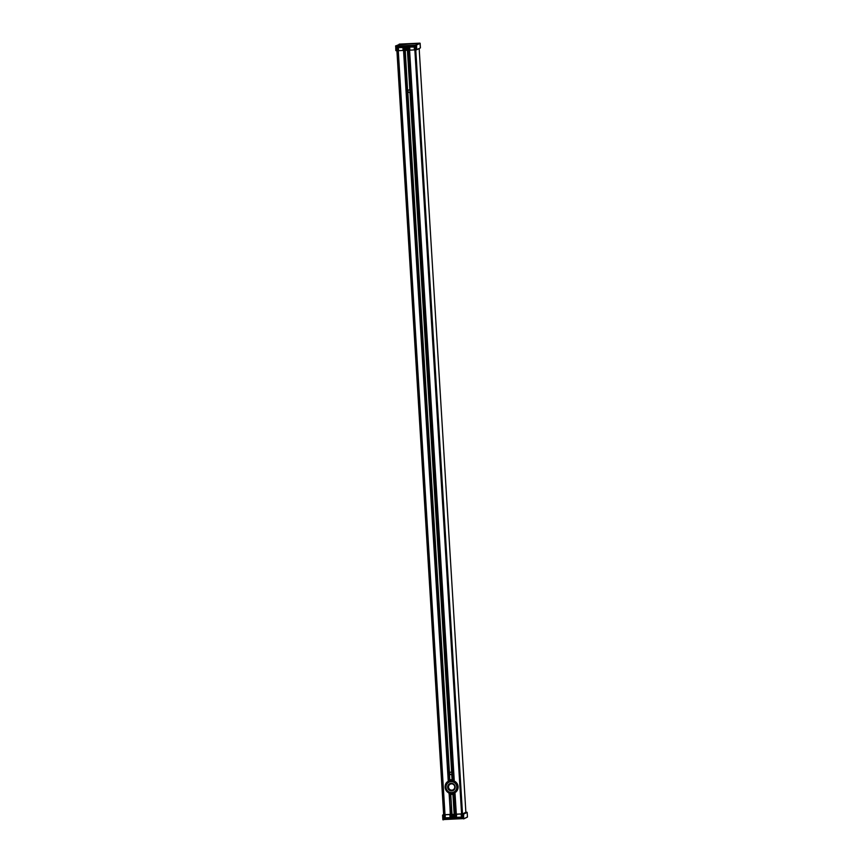 <?xml version="1.0" encoding="UTF-8"?>
<svg xmlns="http://www.w3.org/2000/svg" width="863" height="863" viewBox="0 0 863 863"><rect width="100%" height="100%" fill="white"/><g stroke="black" fill="none" stroke-linecap="round" stroke-linejoin="round"><path stroke-width="1.29" d="M408.9 47.465L407.336 47.562L409.99 90.971A1.23 1.208 64.1 0 1 410.022 91.489L451.716 773.172A1.23 1.208 64.1 0 1 451.748 773.69L452.115 779.807A7.4 7.26 64.1 0 1 453.323 780.055L454.229 780.163L409.58 50.14M407.724 90.798L407.649 91.597A1.23 1.208 64.1 0 1 407.616 91.079L405.081 47.735L407.616 91.079L404.963 47.681L403.506 47.724M407.789 91.845L449.375 773.798A1.23 1.208 64.1 0 1 449.343 773.28L407.789 91.888M408.577 90.032A1.23 1.208 -115.9 0 0 409.645 92.244M409.957 91.974A1.23 1.208 64.1 0 1 407.929 91.715A1.23 1.208 64.1 0 1 409.86 90.313M409.947 91.78L451.716 773.172L409.979 91.737M449.504 774.046L449.752 779.915A7.4 7.26 64.1 0 0 448.577 780.271L403.776 47.735M450.303 772.234A1.23 1.208 -115.9 0 0 451.371 774.445M451.683 774.176A1.23 1.208 64.1 0 1 449.569 773.69A1.23 1.208 64.1 0 1 451.586 772.514M451.673 773.982L452.115 779.807L451.705 773.938M449.871 779.828A7.4 7.26 64.1 0 1 452.018 779.677M403.55 50.475L448.199 780.443A7.4 7.26 64.1 0 1 448.318 780.379L403.517 47.853L448.329 780.379M456.311 814.154L455.049 793.572L454.175 793.982A7.4 7.26 64.1 0 1 453.01 794.338L453.539 794.165A7.4 7.26 64.1 0 1 450.486 794.305L450.637 794.456A7.4 7.26 64.1 0 1 449.429 794.208L450.281 814.435M452.147 817.132L450.756 794.456L452.029 817.196L450.842 817.25L449.159 794.068L450.572 817.164L449.159 794.079M449.289 794.003L449.019 793.852A7.4 7.26 64.1 0 0 454.844 793.669M455.049 793.572L455.74 814.294L461.716 813.992M454.175 793.982L455.578 817.034L454.402 817.088L453.01 794.338L454.337 817.067L452.913 794.359M455.578 817.034L454.165 816.83L454.143 814.305L452.072 814.456L454.014 814.37M452.169 817.11L450.766 794.456M397.595 47.994L444.348 817.552M444.272 817.563L397.207 48.037M415.081 47.206L462.147 816.732L414.812 47.195M465.858 812.331L462.471 813.971L462.147 816.732M461.64 813.906L456.257 814.154M397.886 50.744L444.434 814.812L450.41 814.51M450.335 814.435L444.941 814.683M462.471 813.971L465.88 812.266M443.636 814.661L444.057 817.574L444.434 814.812M452.072 814.456L451.975 817.207L450.508 816.991L450.357 814.543M453.97 817.531L450.389 817.714L449.925 814.564M452.687 817.337L452.503 814.445M450.421 817.639L443.658 818.027L443.194 814.877M445.038 817.693L444.866 814.801M463.107 816.83L462.902 813.96M462.093 816.732L461.662 814.014M463.075 816.851L461.403 816.927L461.23 814.036M461.727 817.11L456.268 817.38L456.171 814.273M455.74 814.294L455.632 817.034M456.344 817.164L453.765 817.283L453.582 814.392M403.679 50.453L403.161 47.346L405.599 47.487L405.772 50.378L405.189 47.94L403.528 47.994M403.183 50.421L397.703 50.755L396.991 48.048L396.462 50.809L396.538 47.638L397.951 47.843L398.134 50.734M407.412 50.248L406.851 50.324L406.678 47.433L408.976 47.055L409.44 50.205L408.857 47.767L407.26 47.789M406.851 50.281L405.772 50.378M414.984 49.925L414.326 47.077L415.707 46.742L416.171 49.892L415.588 47.454L414.833 47.465M414.499 49.903L409.44 50.205M407.282 50.302L407.131 47.853M414.93 49.946L414.779 47.497M403.625 50.475L403.474 48.026M467.002 812.234L463.399 814.154L466.376 812.288M443.636 814.618L442.719 815.114L443.399 817.865M442.59 815.114L442.87 819.699L442.59 815.114L443.625 814.51L442.59 815.114L443.032 819.85L443.593 818.847L463.021 818.092L443.593 818.847M463.021 818.092L463.722 818.89L467.358 817.132L463.679 818.739L463.593 814.133L467.174 812.385L467.455 816.981L463.83 818.836M463.226 818.75L462.978 817.951M442.87 819.699L444.046 819.516M395.826 50.615L395.696 45.858L395.826 50.615L396.451 50.68M416.408 49.817L416.009 46.872L416.678 49.795M399.17 44.164L419.957 43.15L420.41 47.897L416.797 49.741M420.41 47.886L420.13 43.301L416.549 45.049L416.743 49.784L420.41 47.886L416.635 49.655L416.376 44.887L415.761 45.912L396.71 46.494M416.149 46.872L396.419 47.476L395.966 50.615L395.686 46.03L396.376 46.818L396.193 45.998L399.655 44.315L395.545 46.03M451.64 790.788A3.7 3.625 64.1 0 1 449.796 783.777A3.7 3.625 64.1 0 1 454.93 786.215A3.7 3.625 64.1 0 1 451.64 790.788M451.166 783.324A3.808 3.732 -115.9 0 0 448.275 789.17A3.808 3.732 -115.9 0 0 454.758 788.868A3.808 3.732 -115.9 0 0 451.166 783.324M451.22 780.454A6.58 6.451 64.1 0 1 454.477 792.935A6.58 6.451 -115.9 0 0 458.059 786.722A6.58 6.451 -115.9 0 0 448.717 781.101A6.58 6.451 -115.9 0 0 451.996 793.572A6.58 6.451 -115.9 0 0 454.467 792.946L454.499 792.924C447.444 797.326 441.047 784.262 448.717 781.101L448.749 781.091A6.58 6.451 64.1 0 1 448.749 781.091A6.58 6.451 64.1 0 1 451.22 780.454M462.611 818.113L462.644 818.653L462.805 818.102M462.644 818.653L444.121 819.516L444.089 818.976M443.474 819.774L444.121 819.516M396.71 46.602L400.065 44.412L418.857 43.528M396.851 46.613L415.934 45.545M415.567 45.728L415.34 45.2L415.373 45.75M396.818 46.063L415.34 45.2M408.512 47.508L453.323 780.055M409.914 90.691L407.282 47.594M453.711 780.13L409.062 50.227M409.202 50.216L453.841 780.066M414.855 49.957L461.586 813.906M444.995 814.683L398.275 50.669M455.793 814.262L454.542 793.82M414.833 47.314L461.888 816.635L414.823 47.325M444.488 814.791L397.757 50.755M419.17 48.608L465.891 812.504L419.17 48.608M462.503 813.96L415.772 49.914M396.764 48.209L443.809 817.434L396.764 48.209M445.297 814.704L445.157 817.628L444.984 814.737M450.098 817.38L449.817 814.489M453.129 817.509L452.579 814.402M453.668 817.488L452.892 814.37M453.755 817.239L453.431 814.348M456.603 814.176L456.462 817.11L456.29 814.208M461.403 816.851L461.133 813.96M405.599 47.487L405.847 50.345M405.481 47.206L406.678 47.389M397.951 47.843L398.242 50.68M397.929 47.551L403.021 47.53M409.256 47.314L409.558 50.151M409.235 47.023L414.326 47.001M414.229 46.796L414.402 49.903M409.698 47.001L409.871 50.108M406.527 47.152L406.7 50.281M405.998 47.185L406.16 50.302M402.913 47.325L403.086 50.432M398.393 47.53L398.566 50.637M443.215 817.887L462.946 817.293L463.399 814.154L463.323 818.264M466.538 812.331L463.086 814.003L463.248 816.959M462.989 814.154L462.902 817.121M443.28 816.269L443.204 815.071M461.608 817.175L456.171 817.434M450.303 817.703L445.535 817.844M443.862 818.987L443.291 819.192M396.397 47.638L415.804 46.57M396.441 50.572L396.376 49.396M396.376 46.818L415.761 45.912M399.677 44.606L419.138 43.387M419.235 43.344L399.86 44.52M396.031 46.505L396.689 46.257M420.13 43.301L416.052 44.908L419.407 43.279M419.461 43.236L415.998 44.919L416.063 45.577M449.86 783.744A3.7 3.625 -115.9 0 0 451.77 790.735A3.7 3.625 -115.9 0 0 453.097 790.411M456.786 786.862A5.48 5.372 64.1 0 1 448.997 791.964A5.48 5.372 64.1 0 1 448.415 782.514A5.48 5.372 64.1 0 1 456.786 786.862M454.736 786.851A3.15 3.085 64.1 0 1 450.259 789.785A3.15 3.085 64.1 0 1 449.925 784.348A3.15 3.085 64.1 0 1 454.736 786.851M449.45 772.968L407.8 91.877M409.882 90.669L407.25 47.616M456.84 817.315L456.193 817.423M443.636 818.998L463.194 818.253M467.455 816.97L467.174 812.385M416.009 46.872L416.236 49.666M396.451 47.627L415.847 46.721M419.957 43.15L399.289 44.11"/></g></svg>
